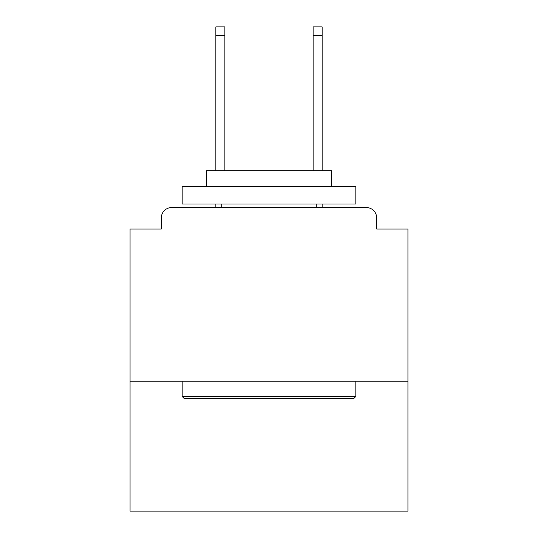 <?xml version="1.0" encoding="UTF-8"?>
<svg xmlns="http://www.w3.org/2000/svg" width="538" height="538" viewBox="0 0 538 538"><rect width="100%" height="100%" fill="white"/><g stroke="black" fill="none" stroke-linecap="round" stroke-linejoin="round"><path stroke-width="0.81" d="M407.939 381.193L407.939 229.054L376.674 229.054L376.674 217.937A10.417 10.417 0 0 0 366.257 207.52L171.743 207.52A10.417 10.417 0 0 0 161.326 217.937L161.326 229.054L130.061 229.054L130.061 511.1L407.939 511.1L407.939 381.193L130.061 381.193M161.326 217.937L161.326 229.054M366.257 207.52L323.183 207.52M214.817 207.52L171.743 207.52M376.674 229.054L376.674 217.937M184.245 398.557L182.167 396.479L355.833 396.479L353.755 398.557L184.245 398.557M355.833 186.679L355.833 204.043L182.167 204.043L182.167 186.679L355.833 186.679M206.478 186.679L206.478 170.701L331.522 170.701L331.522 186.679M355.833 381.193L355.833 396.479M182.167 381.193L182.167 396.479M316.236 204.043L316.236 207.52M221.764 204.043L221.764 207.52M224.884 35.582L215.859 35.582L215.859 26.9L224.884 26.9L224.884 170.701M215.859 35.582L215.859 170.701M215.859 204.043L215.859 207.52M322.141 26.9L322.141 35.582L313.116 35.582L313.116 26.9L322.141 26.9M313.116 170.701L313.116 35.582M322.141 207.52L322.141 204.043M322.141 170.701L322.141 35.582"/></g></svg>
